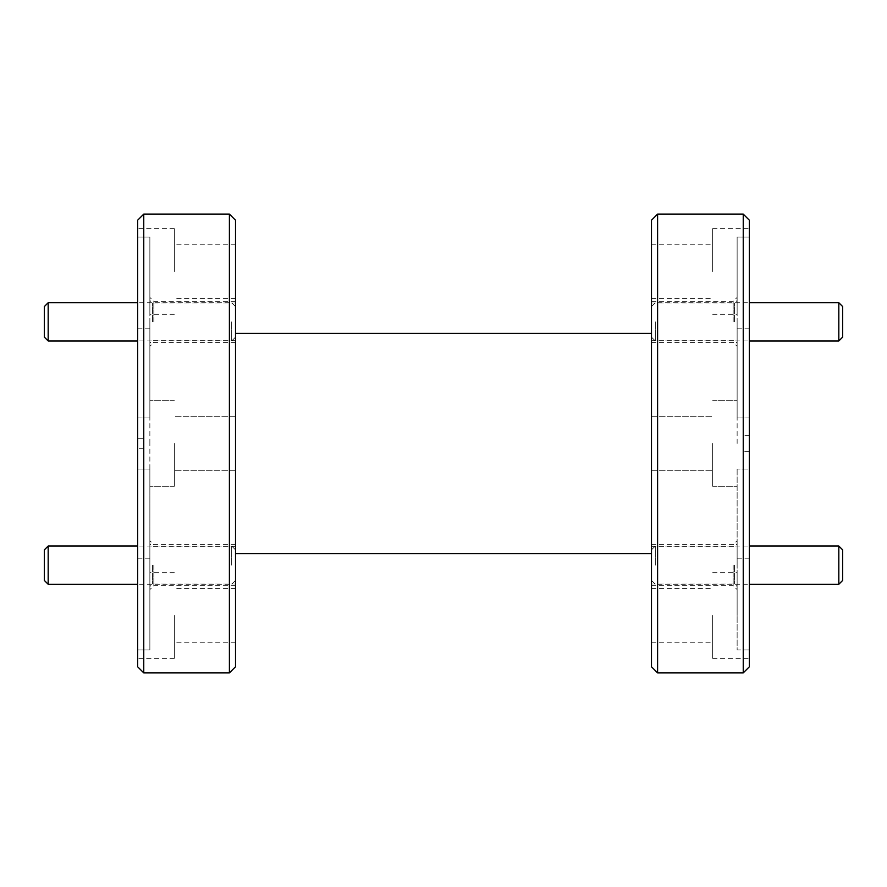 <?xml version="1.0" encoding="UTF-8"?>
<svg xmlns="http://www.w3.org/2000/svg" width="887" height="887" viewBox="0 0 887 887"><rect width="100%" height="100%" fill="white"/><g stroke="black" fill="none" stroke-linecap="round" stroke-linejoin="round"><path stroke-width="0.67" stroke-dasharray="4.43 3.33" d="M651.49 321.848L651.49 301.347L651.49 321.848M655.305 321.848L655.305 340.963L655.305 321.848M842.65 337.138L842.65 306.547M838.825 302.733L838.825 340.963M235.51 321.848L235.51 301.347L235.51 321.848M231.695 321.848L231.695 340.963L231.695 321.848M44.35 306.547L44.35 337.138M48.175 340.963L48.175 302.733M651.49 565.152L651.49 585.653L651.49 565.152M655.305 565.152L655.305 546.037L655.305 565.152M842.65 580.453L842.65 549.862M838.825 546.037L838.825 584.267M235.51 565.152L235.51 585.653L235.51 565.152M231.695 565.152L231.695 546.037L231.695 565.152M44.35 549.862L44.35 580.453M48.175 584.267L48.175 546.037M749.36 666.78L749.36 328.8L749.36 469.046L737.13 469.046L749.36 469.046L749.36 220.22M743.239 214.1L743.239 672.9M651.49 220.22L651.49 666.78M657.6 672.9L657.6 214.1M235.51 666.78L235.51 220.22M229.4 214.1L229.4 672.9M137.64 220.22L137.64 666.78M143.761 672.9L143.761 214.1M737.13 321.848L737.13 346.318L737.13 321.848M733.15 321.848L733.15 301.347L733.15 321.848M737.13 565.152L737.13 540.682L737.13 565.152M733.15 565.152L733.15 585.653L733.15 565.152M734.525 321.848L734.525 303.032L734.525 321.848M734.525 565.152L734.525 583.968L734.525 565.152M712.66 271.455L712.66 228.635L712.66 271.455M651.49 271.455L651.49 244.235L651.49 271.455M737.13 271.455L737.13 314.275L737.13 237.084L749.36 237.084L749.36 417.954L737.13 417.954L749.36 417.954L749.36 228.635L749.36 237.084L737.13 237.084L737.13 417.954L737.13 271.455M712.66 443.5L712.66 486.32L712.66 443.5M737.13 469.046L737.13 649.916L737.13 615.545L737.13 649.916L749.36 649.916L749.36 658.365L749.36 649.916L737.13 649.916L737.13 469.046M712.66 615.545L712.66 658.365L712.66 615.545M651.49 615.545L651.49 642.765L651.49 615.545M737.13 443.5L737.13 328.8L737.13 443.5M149.87 321.848L149.87 346.318L149.87 321.848M153.85 321.848L153.85 301.347L153.85 321.848M149.87 565.152L149.87 540.682L149.87 565.152M153.85 565.152L153.85 585.653L153.85 565.152M152.475 321.848L152.475 303.032L152.475 321.848M152.475 565.152L152.475 583.968L152.475 565.152M174.34 271.455L174.34 228.635L174.34 271.455M235.51 271.455L235.51 244.235L235.51 271.455M149.87 271.455L149.87 314.275L149.87 237.084L137.64 237.084L137.64 417.954L149.87 417.954L137.64 417.954L137.64 228.635L137.64 237.084L149.87 237.084L149.87 417.954L149.87 271.455M174.34 443.5L174.34 486.32L174.34 443.5M149.87 469.046L149.87 443.5L149.87 486.32L149.87 469.046L137.64 469.046L149.87 469.046L149.87 649.916L149.87 615.545L149.87 649.916L137.64 649.916L137.64 658.365L137.64 649.916L149.87 649.916L149.87 469.046M174.34 615.545L174.34 658.365L174.34 615.545M235.51 615.545L235.51 642.765L235.51 615.545M149.87 443.5L149.87 328.8L149.87 443.5M143.761 438.278L137.64 438.3L137.64 448.7L137.64 438.3L143.761 438.278L143.761 448.722L143.761 438.278M143.761 448.722L137.64 448.7L143.761 448.722M749.36 469.046L749.36 649.916L749.36 469.046M749.36 451.295L749.36 435.705L749.36 451.295L743.239 451.272L743.239 435.728L743.239 451.272L749.36 451.295M137.64 469.046L137.64 649.916L137.64 469.046M137.64 443.5L137.64 417.954L137.64 443.5M749.36 443.5L749.36 417.954L749.36 443.5M235.51 443.5L235.51 553.61L235.51 443.5M651.49 443.5L651.49 416.28L651.49 443.5M749.36 435.705L743.239 435.728L749.36 435.705M149.87 615.545L149.87 572.725L149.87 615.545M737.13 615.545L737.13 572.725L737.13 615.545M651.49 306.547L655.305 302.733L749.36 302.733M651.49 337.138L655.305 340.963L749.36 340.963M235.51 306.547L231.695 302.733L137.64 302.733M235.51 337.138L231.695 340.963L137.64 340.963M651.49 549.862L655.305 546.037L749.36 546.037M651.49 580.453L655.305 584.267L749.36 584.267M235.51 549.862L231.695 546.037L137.64 546.037M235.51 580.453L231.695 584.267L137.64 584.267M651.49 342.338L733.15 342.338L737.13 346.318M651.49 585.653L733.15 585.653L737.13 589.622M651.49 340.652L734.525 340.652L737.13 343.258M651.49 583.968L734.525 583.968L737.13 586.562M651.49 298.675L712.66 298.675M712.66 314.275L737.13 314.275M651.49 470.72L712.66 470.72L651.49 470.72M712.66 486.32L737.13 486.32L712.66 486.32M651.49 642.765L712.66 642.765M712.66 658.365L749.36 658.365M737.13 328.8L749.36 328.8M235.51 342.338L153.85 342.338L149.87 346.318M235.51 585.653L153.85 585.653L149.87 589.622M235.51 340.652L152.475 340.652L149.87 343.258M235.51 583.968L152.475 583.968L149.87 586.562M235.51 298.675L174.34 298.675M174.34 314.275L149.87 314.275M235.51 470.72L174.34 470.72L235.51 470.72M174.34 486.32L149.87 486.32L174.34 486.32M235.51 642.765L174.34 642.765M174.34 658.365L137.64 658.365M149.87 328.8L137.64 328.8M149.87 558.2L137.64 558.2M174.34 400.68L149.87 400.68L174.34 400.68M235.51 416.28L174.34 416.28L235.51 416.28M174.34 572.725L149.87 572.725M235.51 588.325L174.34 588.325M174.34 228.635L137.64 228.635M235.51 244.235L174.34 244.235M235.51 546.348L152.475 546.348L149.87 543.742M235.51 303.032L152.475 303.032L149.87 300.438M235.51 544.662L153.85 544.662L149.87 540.682M235.51 301.347L153.85 301.347L149.87 297.378M737.13 558.2L749.36 558.2M712.66 400.68L737.13 400.68L712.66 400.68M651.49 416.28L712.66 416.28L651.49 416.28M712.66 572.725L737.13 572.725M651.49 588.325L712.66 588.325M712.66 228.635L749.36 228.635M651.49 244.235L712.66 244.235M651.49 546.348L734.525 546.348L737.13 543.742M651.49 303.032L734.525 303.032L737.13 300.438M651.49 544.662L733.15 544.662L737.13 540.682M651.49 301.347L733.15 301.347L737.13 297.378"/><path stroke-width="1.33" d="M842.65 306.547L842.65 337.138L838.825 340.963L838.825 302.733L842.65 306.547M48.175 340.963L44.35 337.138L44.35 306.547L48.175 302.733L48.175 340.963L137.64 340.963M842.65 549.862L842.65 580.453L838.825 584.267L838.825 546.037L842.65 549.862M48.175 584.267L44.35 580.453L44.35 549.862L48.175 546.037L48.175 584.267L137.64 584.267M743.239 214.1L749.36 220.22L749.36 666.78L743.239 672.9L743.239 214.1L657.6 214.1L657.6 672.9L743.239 672.9M657.6 672.9L651.49 666.78L651.49 220.22L657.6 214.1M229.4 214.1L235.51 220.22L235.51 666.78L229.4 672.9L229.4 214.1L143.761 214.1L143.761 672.9L229.4 672.9M143.761 672.9L137.64 666.78L137.64 220.22L143.761 214.1M749.36 302.733L838.825 302.733M749.36 340.963L838.825 340.963M137.64 302.733L48.175 302.733M749.36 546.037L838.825 546.037M749.36 584.267L838.825 584.267M137.64 546.037L48.175 546.037M651.49 333.39L235.51 333.39M651.49 553.61L235.51 553.61"/></g></svg>

